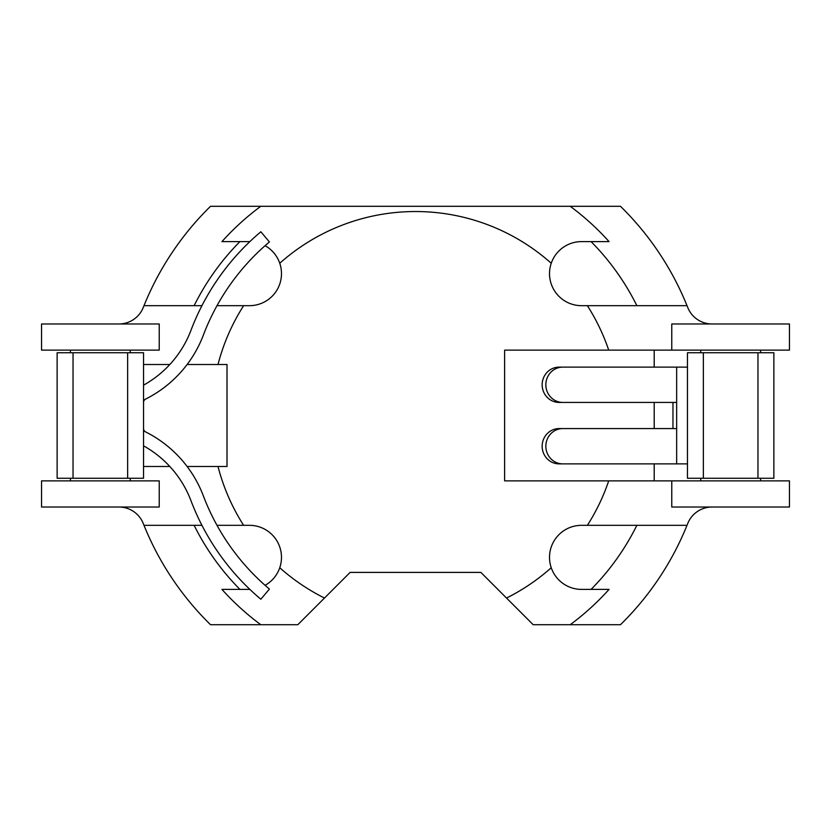 <?xml version="1.0" encoding="UTF-8"?>
<svg xmlns="http://www.w3.org/2000/svg" width="831" height="831" viewBox="0 0 831 831"><rect width="100%" height="100%" fill="white"/><g stroke="black" fill="none" stroke-linecap="round" stroke-linejoin="round"><path stroke-width="1.25" d="M671.77 480.879L671.77 507.024L789.45 507.024L789.45 480.879L608.707 480.879A203.969 203.969 0 0 1 587.382 525.327L687.008 525.327A292.886 292.886 0 0 1 620.477 624.704L533.18 624.704L480.879 572.403L350.121 572.403L297.82 624.704L260.789 624.704A260.196 260.196 0 0 1 221.95 589.397L249.445 589.397A32.035 32.035 0 0 0 249.882 589.397M324.485 598.04A203.969 203.969 0 0 1 279.756 567.739A32.035 32.035 0 0 0 249.445 525.327L216.995 525.327M265.079 585.325A32.035 32.035 0 0 0 279.756 567.739M221.95 589.397A260.196 260.196 0 0 0 260.789 624.704L210.523 624.704A292.886 292.886 0 0 1 143.992 525.327A292.886 292.886 0 0 1 143.264 523.53A26.145 26.145 0 0 0 118.958 507.024M687.008 525.327A292.886 292.886 0 0 0 687.736 523.53A26.145 26.145 0 0 1 712.042 507.024M609.05 589.397A260.196 260.196 0 0 1 570.211 624.704A260.196 260.196 0 0 0 609.05 589.397L581.555 589.397A32.035 32.035 0 0 1 551.244 567.739A203.969 203.969 0 0 1 506.515 598.04M243.618 525.327A203.969 203.969 0 0 1 218.002 466.492L227.008 466.492L227.008 364.508L187.12 364.508M41.55 507.024L41.55 480.879L159.23 480.879L159.23 507.024L41.55 507.024M239.92 589.397A247.119 247.119 0 0 1 194.132 525.327L143.992 525.327M201.943 525.327L194.132 525.327M218.002 466.492L187.12 466.492M169.825 466.492L143.534 466.492M130.249 480.879L130.249 478.261M130.249 352.739L130.249 350.121M70.417 480.879L70.417 478.261M70.417 352.739L70.417 350.121M591.08 589.397A247.119 247.119 0 0 0 636.868 525.327M587.382 525.327L581.555 525.327A32.035 32.035 0 0 0 551.244 567.739M700.751 480.879L700.751 478.261M700.751 352.739L700.751 350.121M760.583 480.879L760.583 478.261M760.583 352.739L760.583 350.121M608.707 480.879L504.625 480.879L504.625 350.121L608.707 350.121A203.969 203.969 0 0 0 587.382 305.673L581.555 305.673A32.035 32.035 0 0 1 551.244 263.261A203.969 203.969 0 0 0 279.756 263.261A32.035 32.035 0 0 1 249.445 305.673L216.995 305.673M654.205 480.879L654.205 463.875M654.205 428.578L654.205 402.422M654.205 367.125L654.205 350.121M671.77 350.121L671.77 323.976L789.45 323.976L789.45 350.121L608.707 350.121M712.042 323.976A26.145 26.145 0 0 1 687.736 307.47A292.886 292.886 0 0 0 687.008 305.673L587.382 305.673M221.95 241.603A260.196 260.196 0 0 1 260.789 206.296A260.196 260.196 0 0 0 221.95 241.603L239.92 241.603A247.119 247.119 0 0 0 194.132 305.673L143.992 305.673A292.886 292.886 0 0 1 210.523 206.296L570.211 206.296A260.196 260.196 0 0 1 609.05 241.603L581.555 241.603A32.035 32.035 0 0 0 551.244 263.261M239.92 241.603L249.445 241.603A32.035 32.035 0 0 1 249.882 241.603M265.079 245.675A32.035 32.035 0 0 1 279.756 263.261M41.55 323.976L41.55 350.121L159.23 350.121L159.23 323.976L41.55 323.976M118.958 323.976A26.145 26.145 0 0 0 143.264 307.47A292.886 292.886 0 0 1 143.992 305.673M201.943 305.673L194.132 305.673M243.618 305.673A203.969 203.969 0 0 0 218.002 364.508M169.825 364.508L143.534 364.508M591.08 241.603A247.119 247.119 0 0 1 636.868 305.673M609.05 241.603A260.196 260.196 0 0 0 570.211 206.296L620.477 206.296A292.886 292.886 0 0 1 687.008 305.673M143.534 402.422A3.708 3.708 0 0 1 145.581 399.109A118.74 118.74 0 0 0 203.377 335.07A226.863 226.863 0 0 1 269.41 241.946L260.851 231.776A240.149 240.149 0 0 0 190.953 330.354A105.454 105.454 0 0 1 143.534 385.169M143.534 445.832A105.454 105.454 0 0 1 190.953 500.646A240.149 240.149 0 0 0 260.851 599.224L269.41 589.054A226.863 226.863 0 0 1 203.377 495.93A118.74 118.74 0 0 0 145.581 431.891A3.708 3.708 0 0 1 143.534 428.578M57.131 352.739L57.131 478.261L143.534 478.261L143.534 352.739L57.131 352.739M562.805 367.125A17.648 16.952 90 0 0 545.842 384.774A17.648 16.952 90 0 0 562.805 402.422L559.118 402.422A17.648 16.952 -90 0 1 542.155 384.774A17.648 16.952 -90 0 1 559.118 367.125L687.466 367.125M676.652 367.125L676.652 402.422L562.805 402.422M773.869 352.739L687.466 352.739L687.466 478.261L773.869 478.261L773.869 352.739M676.652 402.422L676.652 428.578L559.118 428.578A17.648 16.952 90 0 0 542.155 446.226A17.648 16.952 90 0 0 559.118 463.875L687.466 463.875M672.965 402.422L672.965 428.578M562.805 463.875A17.648 16.952 -90 0 1 545.842 446.226A17.648 16.952 -90 0 1 562.805 428.578M73.035 352.739L73.035 478.261M127.642 352.739L127.642 478.261M676.652 463.875L676.652 428.578M703.358 352.739L703.358 478.261M757.965 352.739L757.965 478.261"/></g></svg>
